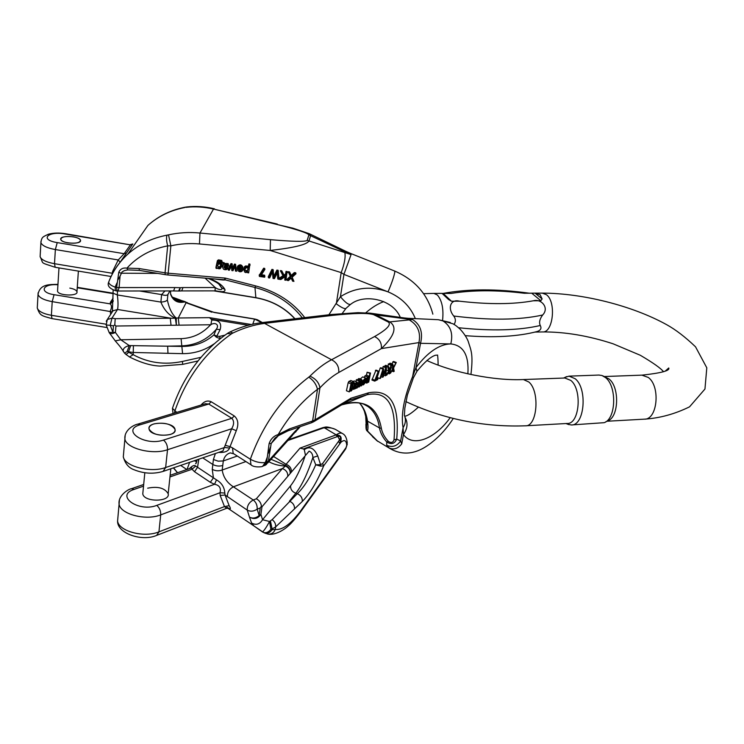 <?xml version="1.0" encoding="UTF-8"?>
<svg xmlns="http://www.w3.org/2000/svg" width="744" height="744" viewBox="0 0 744 744"><rect width="100%" height="100%" fill="white"/><g stroke="black" fill="none" stroke-linecap="round" stroke-linejoin="round"><path stroke-width="1.12" d="M170.237 434.505C173.78 433.287 175.379 431.576 175.026 429.372C173.882 421.439 146.67 421.067 149.07 429.083C152.743 434.533 159.793 436.337 170.237 434.505M387.764 366.094L388.787 363.807L391.521 364.867L389.735 373.59L387.838 373.404M385.28 366.913L384.974 365.685L385.745 365.304L388.489 366.374L389.289 369.926L390.274 368.233L388.777 367.657M382.463 368.354L383.718 366.308L386.471 367.378L385.885 375.534L383.783 375.292M385.252 375.86L385.876 368.773L383.281 376.855L382.5 377.264L383.03 370.187L380.565 378.24L379.914 378.566L377.162 377.487L380.165 368.057L380.844 367.722L383.606 368.792L383.197 374.743M360.236 379.012L362.709 376.873L365.518 377.98C366.243 380.361 365.546 382.649 363.425 384.853L361.631 384.229M396.282 362.505L393.418 367.183L392.851 364.207L392.107 364.579L392.841 368.364L390.461 373.218L392.999 369.126L393.474 371.684L394.208 371.312L393.576 367.973L396.282 362.505L393.557 361.454L391.837 363.816M392.851 364.207L390.116 363.156L389.484 364.076M349.299 391.893L351.019 383.839L351.773 382.528L353.577 381.598L353.8 383.16L353.065 382.667L351.373 384.332L351.066 385.708L352.889 384.285L352.637 388.777L351.856 390.293L350.954 391.139L350.099 390.721L349.299 391.893L346.444 390.749L348.164 382.704L348.917 381.393L350.88 380.584M314.098 421.495L349.317 400.235L351.01 398.18L368.606 392.804C390.312 388.833 399.686 404.271 396.729 439.118L400.616 440.959L401.732 443.852C398.077 448.586 393.911 449.971 389.233 448.009L386.703 445.265L386.731 441.983C382.76 437.463 380.342 432.785 379.468 427.94C378.054 418.305 374.26 411.2 368.075 406.615L364.504 404.531M368.847 313.01L375.013 314.507L389.754 321.892L412.594 319.548C420.5 324.644 423.141 332.568 420.537 343.319L418.956 342.584L381.393 348.601L338.771 372.484C332.717 375.878 326.439 380.984 319.948 387.819L317.483 389.335C316.237 384.229 313.336 380.165 308.769 377.152L309.932 376.166C317.39 368.773 324.589 363.305 331.545 359.752L374.567 336.567C386.88 329.499 391.483 324.672 388.377 322.068L389.754 321.892C397.389 326.932 394.608 335.842 381.393 348.601C381.821 343.04 379.542 339.022 374.567 336.567M353.121 381.412L354.311 380.947L357.306 382.23L357.064 384.369L354.386 387.122L354.423 388.275L354.944 388.201L354.265 387.931M357.948 379.924L358.961 378.51L361.789 379.626L361.584 385.699L359.817 385.569M355.688 381.486L356.915 379.514L359.743 380.64L359.417 385.411L361.11 379.961L358.283 378.845M366.513 375.209L367.099 372.242L370.503 373.042L368.699 382.109L367.796 382.295M364.021 377.394L366.132 375.069L368.819 376.129M377.961 378.491L377.747 379.589L374.706 381.133L371.935 380.035L376.008 370.112L378.78 371.191L375.664 379.663L377.961 378.491L376.501 377.924M154.008 423.875C164.433 422.118 171.446 423.95 175.026 429.372C177.5 437.267 150.297 437.035 149.07 429.083C148.698 426.814 150.344 425.075 154.008 423.875M226.929 507.259L229.003 508.44L226.678 508.273L224.483 506.58L220.168 495.458L220.01 492.733C221.228 488.018 219.406 485.2 214.551 484.279L210.347 482.317L213.398 477.806L212.263 469.325L213.407 459.504L215.379 453.524M191.72 467.837L192.064 469.241L194.528 471.733L210.347 482.317M142.978 491.821L142.774 493.858C143.908 502.349 170.525 502.126 168.181 493.718C164.731 487.971 157.886 486.13 147.656 488.194M119.44 500.005L119.087 504.162C120.398 514.262 146.047 520.912 160.704 514.876C160.816 510.905 159.504 507.743 156.761 505.39L214.551 484.279L216.485 479.861L197.56 467.279L198.778 459.206M236.285 430.692L230.045 446.66L225.209 445.256L231.644 428.767L236.285 430.692C238.852 424.406 238.201 419.504 234.341 415.989L211.25 401.788C207.632 400.16 204.247 401.239 201.075 405.043M219.61 452.082L219.582 452.454C224.939 452.622 228.278 451.162 229.58 448.093L230.045 446.66L232.5 447.86L250.347 459.225C255.248 461.931 260.214 463.056 265.255 462.601L266.668 462.089L269.123 443.564C270.779 438.913 273.801 435.91 278.182 434.561L289.49 428.879L312.601 420.964L317.483 389.335C302.371 400.7 289.267 415.766 278.182 434.561L277.642 436.086L274.927 438.123L271.197 443.452L268.426 461.001L263.078 466.172M227.208 333.563L231.561 333.786L232.946 332.996C243.576 327.937 254.113 324.728 264.557 323.38L331.545 359.752C336.734 362.393 339.143 366.634 338.771 372.484M177.546 472.738L173.585 467.818M263.906 532.704L253.937 525.943L262.53 531.988C264.427 530.193 266.761 526.696 269.533 521.488L272.137 519.656L297.302 493.691C303.915 487.376 310.071 477.741 315.754 464.805L312.861 457.523C312.768 454.268 311.522 452.147 309.123 451.162L261.981 506.785L261.432 506.125L260.233 507.947L257.182 509.166C253.741 511.463 250.43 511.77 247.241 510.096L225.069 495.011L229.161 505.678C231.031 508.784 230.724 509.594 228.241 508.115M227.627 508.087L253.927 525.934L251.574 523.041L249.473 517.099C254.067 519.638 257.88 518.735 260.912 514.392L262.548 519.712L269.533 521.488L270.872 529.198C268.733 532.165 266.231 533.243 263.376 532.434M287.9 440.476L324.207 427.698L336.195 434.859L337.172 436.654L303.329 448.939L300.046 448.111L336.195 434.859C339.069 432.831 341.375 432.524 343.105 433.919L343.124 433.929C345.272 435.194 346.648 438.067 347.225 442.541L346.741 445.47C346.388 440.383 344.453 439.323 340.947 442.271L340.938 440.42L339.655 443.48L338.594 441.257L339.98 439.099C341.003 436.886 340.287 436.012 337.813 436.449L340.557 441.555M324.161 427.744L322.952 427.614L288.635 439.658L322.394 427.809L324.486 427.977C329.555 427.261 333.824 428.116 337.311 430.525L342.017 433.278M333.293 315.307L264.557 323.38L262.325 322.561L330.959 314.535L333.293 315.307C354.423 313.066 367.871 312.852 373.637 314.666L388.377 322.068M372.446 436.607L377.85 441.443L367.462 430.916C368.15 429.093 368.178 425.838 367.545 421.16L379.468 427.94L381.356 428.349C382.202 432.896 384.574 437.277 388.452 441.49C391.232 443.145 393.092 442.578 394.022 439.797C396.71 405.517 387.698 390.498 366.978 394.738L349.541 400.114M452.984 323.807L442.968 320.915L452.984 323.807C455.337 325.333 454.761 324.449 460.127 329.164C463.838 333.228 466.497 337.199 468.106 341.078C470.906 350.368 473.463 353.316 470.933 374.52M271.039 459.308L285.445 465.409L286.077 464.303C289.769 465.763 291.536 468.292 291.388 471.891M364.411 411.293L366.643 419.988L366.401 428.851L365.639 415.022M196.695 461.633L194.165 460.787M405.052 417.347C408.121 422.713 407.591 428.46 403.462 434.598L403.081 427.716C405.62 423.634 406.066 419.57 404.429 415.515M413.552 377.496L416.91 371.433L416.008 367.545C427.781 352.098 439.369 344.221 450.799 343.914C463.419 345.318 469.111 355.297 467.874 373.841M373.637 314.666L407.573 319.055L404.429 317.958L370.307 313.168M407.573 319.055L412.594 319.548L407.954 318.302L438.402 319.715L442.968 320.915C450.669 325.9 453.273 333.563 450.799 343.914L420.537 343.319L416.008 367.545L412.622 376.538L413.385 377.85L407.396 394.999L404.838 408.149L404.373 415.394M453.31 418.379C445.972 429.772 437.295 438.886 427.27 445.749C414.389 454.454 401.946 455.393 389.93 448.548L376.408 440.336M366.987 423.076L366.429 427.047M366.764 430.543L374.139 438.021M367.052 430.916L366.401 428.851M229.98 331.945L232.946 332.996M176.765 412.371L172.45 408.372L172.738 407.452M322.338 427.828L325.258 427.112C326.793 426.656 330.159 427.409 335.33 429.353M197.746 459.56L198.704 460.378M194.528 471.733L197.56 467.279L195.709 466.051C194.51 464.805 192.408 465.66 189.422 468.618M325.258 427.103L322.896 427.633M205.344 403.75L208.748 404.038L231.83 418.286C234.23 420.992 234.174 424.489 231.644 428.767L167.512 449.739L165.652 467.52C150.8 473.1 124.694 466.451 123.299 456.797L123.662 452.78M169.967 476.932L192.064 469.241L195.709 466.051M219.582 452.454L218.848 452.343M233.886 453.859L230.305 452.882C226.641 453.998 224.307 456.686 223.293 460.945L218.206 461.168L213.407 459.504M340.947 442.271L323.677 465.856C317.177 481.721 310.053 493.588 302.306 501.437L275.624 526.929L272.099 528.919L270.435 520.986M264.78 533.104C267.57 533.783 269.97 532.667 271.978 529.747L272.099 528.919L270.872 529.198L271.978 529.747L275.243 529.505C282.711 530.156 291.378 523.674 301.255 510.059L300.381 512.151C294.624 519.647 290.29 524.492 287.398 526.668C286.598 527.729 276.145 535.643 268.249 534.146L264.706 533.076M303.329 448.939L304.296 449.683C309.551 445.842 314.033 447.925 317.753 455.942L312.861 457.523C307.653 473.351 301.971 485.265 295.824 493.253L289.453 501.149C293.006 502.795 294.698 505.399 294.531 508.98M322.58 463.596L323.677 465.856L320.459 466.125L315.754 464.805L320.58 464.693L322.58 463.596L338.594 441.257M237.308 456.044L223.293 460.945L222.205 470.013C223.265 477.109 226.994 482.716 233.393 486.818L282.404 468.553L285.473 466.032C279.335 465.809 273.792 464.377 268.854 461.745M408.744 319.641C417.561 324.468 420.964 332.112 418.956 342.584L412.622 376.538C403.964 397.454 400.784 414.51 403.081 427.716L400.616 440.959C396.905 446.261 392.265 447.693 386.703 445.265M394.022 439.797L396.729 439.118C394.618 443.843 391.288 444.8 386.731 441.983L388.452 441.49M288.328 430.729L311.15 422.88L312.601 420.964L314.972 419.886L319.948 387.819C318.981 382.537 315.642 378.649 309.932 376.166M272.137 519.656C274.731 521.618 275.894 524.046 275.624 526.929L275.243 529.505C273.904 532.667 271.616 534.22 268.398 534.155L267.645 534.043M301.255 510.059L346.007 447.674L345.114 449.748L300.976 511.314M337.813 436.449L336.772 435.082C340.343 435.101 341.728 436.877 340.938 440.42L339.98 439.099M304.296 449.683L305.449 455.207M302.306 501.437C302.483 497.894 300.808 495.309 297.302 493.691L295.824 493.253C292.178 491.793 290.42 489.301 290.569 485.758C295.656 479.322 300.409 469.669 304.835 456.788M251.574 523.041C256.131 525.422 259.796 524.315 262.548 519.712L290.569 485.758M227.422 496.787C227.199 492.463 229.18 489.143 233.393 486.818L253.267 499.977C256.094 502.256 257.396 505.316 257.182 509.166L259.163 515.573L260.912 514.392L261.981 506.785M311.429 422.787L313.615 421.783L314.972 419.886L351.01 398.18L349.68 400.058M277.884 435.919L288.049 430.823L289.49 428.879M278.516 435.491L271.197 443.452L269.123 443.564M268.296 453.338L270.351 447.339M262.595 466.349L265.255 462.601L267.412 456.779M245.92 461.559L222.205 470.013C218.68 471.24 215.36 471.008 212.263 469.325M216.485 479.861C221.656 482.847 224.437 487.246 224.8 493.058L225.069 495.011L220.168 495.458M261.432 506.125C260.995 502.805 259.293 500.359 256.327 498.787L282.404 468.553C286.124 470.031 287.909 472.579 287.761 476.197M285.473 466.032L285.445 465.409C288.923 466.981 290.504 469.576 290.179 473.193C290.299 470.05 288.728 467.66 285.473 466.032M296.196 431.269L298.837 427.112M295.554 432.19L297.935 428.116M293.629 434.068L296.67 429.679L294.298 432.171L292.373 435.482L267.738 462.991M294.298 432.171L268.426 461.001L266.445 464.433L264.538 465.632M336.651 435.091L337.729 436.477L337.172 436.654M320.459 466.125L320.58 464.693L317.753 455.942M163.541 471.259L222.949 450.938L225.209 445.256M224.8 493.058L220.01 492.733L160.704 514.876L158.937 531.848L224.483 506.58L229.161 505.678M229.58 448.093L224.669 447.46L165.652 467.52L163.076 471.417C153.515 474.207 143.918 473.677 134.273 469.827C128.786 467.995 125.132 463.652 123.299 456.797L124.88 439.025C126.303 448.502 152.585 455.151 167.512 449.739C167.633 445.6 166.284 442.382 163.457 440.095C144.699 446.567 120.379 430.079 140.272 424.75L208.748 404.038L211.25 401.788M352.591 385.643L351.205 386.331L350.731 390.163L351.893 389.205L352.591 385.643L352.014 385.411M351.094 390.135L350.526 389.903M353.205 383.281L352.284 382.918M351.019 383.839L348.164 382.704M355.669 385.215L356.599 383.188L354.944 384.722L354.581 386.089L355.669 385.215L354.879 384.899M356.246 384.75L355.148 384.313M356.553 384.304L355.455 383.867M354.944 388.201L356.683 386.396L355.511 388.628L353.577 389.168L354.321 383.327L354.944 383.021L353.884 382.593M354.944 383.021L354.99 383.764L357.148 382.072M355.613 387.605L354.386 387.122M356.097 386.517L355.446 386.257M356.683 386.396L355.772 386.024M353.772 389.41L352.572 388.926L353.781 389.419M353.577 389.168L352.628 388.787M353.53 388.48L352.833 388.201M354.311 384.155L351.959 383.216M354.321 383.327L353.809 383.123M393.79 366.429L393.232 366.215M395.538 362.877L392.813 361.826M392.107 364.579L389.372 363.518M392.841 368.364L390.953 367.638M390.461 373.218L389.856 372.986M393.474 371.684L392.014 371.117M363.63 383.83L365.025 381.626L362.942 382.667L363.63 383.83L362.933 383.551M362.43 384.546L362.533 381.951L365.23 380.603L365.006 379.049L363.314 380.798L361.751 380.519M362.747 380.909L365.518 377.98M362.533 381.951L361.714 381.626M365.23 380.603L363.686 379.989M361.11 379.961L361.789 379.626M360.942 386.015L360.831 382.351M361.1 382.453L359.445 386.778L357.678 386.666M358.785 387.103L358.757 383.365M359.017 383.467L357.287 387.866L356.032 387.95M356.636 388.191L359.073 380.974L356.237 379.849M359.073 380.974L359.743 380.64M383.476 374.855L385.755 367.731L383.002 366.662M385.755 367.731L386.471 367.378M382.5 377.264L381.04 376.687M382.76 373.125L382.202 372.902M379.914 378.566L382.928 369.126L380.165 368.057M382.928 369.126L383.606 368.792M368.122 381.002L368.643 377.189L367.517 378.138L367.006 381.988L368.122 381.002L366.811 380.491M367.341 381.96L366.82 381.756M368.094 382.407L368.308 381.365L367.08 383.011L366.104 382.025L366.82 378.519L367.629 377.013L368.94 376.166L369.238 376.669L369.908 373.339L367.099 372.242M369.908 373.339L370.503 373.042M366.383 382.965L365.211 382.509M366.82 378.519L365.611 378.045M367.629 377.013L364.83 375.906M390.274 368.233L390.907 365.174L388.173 364.114M390.907 365.174L391.521 364.867M389.121 373.897L389.977 369.703L386.899 375.023L385.894 375.413M386.034 375.469L388.731 370.875L386.285 369.926M388.731 370.875L387.726 366.755L384.974 365.685M387.726 366.755L388.489 366.374M374.706 381.133L374.883 380.24L372.112 379.152M374.883 380.24L378.194 371.479L375.413 370.4M378.194 371.479L378.78 371.191M68.03 242.879C75.758 243.716 79.906 242.86 80.492 240.303C79.896 235.969 59.213 234.992 60.748 239.401C61.352 240.935 63.789 242.098 68.03 242.879M284.803 280.079L285.538 276.396L280.851 279.53L279.307 279.316L283.427 276.647L280.376 270.593L281.734 270.779L283.994 275.066L285.51 274.08L286.04 271.393L287.147 271.541L285.91 280.237L284.803 280.079L284.971 276.777M279.307 279.316L279.037 278.284L282.934 275.754M273.829 276.266L276.889 270.091L278.154 270.277L279.056 279.279L277.921 279.121L277.651 278.089L277.4 272.695M277.921 279.121L277.596 272.285L274.452 278.637L273.057 278.442L272.36 272.072M273.057 278.442L272.583 271.579L269.672 277.977L268.528 277.819L268.277 276.777L271.913 269.393L273.094 269.561L273.941 277.614L274.127 275.68M237.717 267.282C240.321 265.013 242.135 265.543 243.139 268.863C242.767 270.974 241.623 271.941 239.708 271.755L237.857 270.695L237.531 268.166L242.098 268.807L240.544 266.78L238.712 267.589L237.717 267.282L237.522 266.259C239.866 264.083 241.67 264.464 242.963 267.394M237.401 269.207L237.699 267.189M238.88 267.356L241.912 267.626M287.212 280.414L288.449 280.59L291.164 278.135L292.625 281.176L293.945 281.353L292.011 277.382L296 273.773L295.694 272.75L294.354 272.564L291.248 275.41L289.528 271.876L288.198 271.69L290.69 277.214L287.212 280.414L286.924 279.381L290.253 276.322M293.945 281.353L292.15 277.252M216.085 268.37L217.564 261.618L218.643 260.874L221.907 261.479L222.307 262.967L221.042 262.037L218.29 262.372L218.011 263.525C220.615 262.595 221.917 263.478 221.917 266.175L220.252 268.649L218.838 268.835L217.257 267.793L217.127 268.51L216.085 268.37L215.937 267.338L217.406 260.605L218.485 259.851L221.74 260.465L222.168 261.804M218.411 262.158C220.522 261.786 221.647 262.613 221.796 264.622M221.21 279.521L224.381 279.66L225.274 278.089L255.685 285.919C276.638 291.611 292.987 302.176 304.761 317.604M308.983 233.57L310.676 235.383L308.983 240.963L351.066 254.597L343.933 274.378L341.198 272.611L270.202 250.458L199.466 243.958C189.832 243.093 180.299 243.716 170.86 245.836L167.679 245.864C166.377 240.833 166.182 237.262 167.084 235.15L168.516 234.853C178.895 232.593 189.376 231.979 199.969 233.03L270.463 239.661C292.504 241.577 304.742 241.837 307.17 240.452L308.983 240.963C306.9 244.627 293.973 247.789 270.202 250.458L270.463 239.661M223.247 263.516L224.297 263.664L224.511 264.436L228.306 264.604L228.641 265.775L226.883 267.254L224.084 267.347L225.274 268.826L226.994 267.998L227.999 268.305L226.362 269.672L224.93 269.691L223.693 269.328L222.847 268.072L223.079 262.493L224.121 262.641L224.344 263.413L228.129 263.581L228.473 264.855M224.074 267.394L226.65 267.263M227.385 267.143L227.999 268.305M222.744 267.431L223.219 263.339M232.565 268.1L234.416 264.092L235.56 264.26L236.564 271.234L235.485 271.076L234.992 266.389L232.965 270.723L231.858 270.574L231.393 266.203M231.858 270.574L231.486 266.017L229.357 270.221L228.259 270.072L228.083 269.04L230.993 263.608L232.119 263.776L232.658 269.337L234.602 265.115L234.416 264.092M243.762 269.867L244.348 266.873L245.511 265.952L247.789 266.129L248.347 266.798L248.877 263.925L249.91 264.074L248.663 272.918L247.51 272.155M261.823 274.824L264.65 275.215L264.715 277.205L259.423 276.461L259.191 275.429L263.627 268.221L264.65 268.37L264.901 269.393L260.893 275.689L264.901 276.247M73.21 236.815C77.45 237.596 79.878 238.759 80.492 240.303C82.091 244.664 61.371 243.744 60.748 239.401C61.352 236.825 65.509 235.969 73.21 236.815M110.735 314.247L110.196 311.104C111.87 307.839 111.888 305.431 110.242 303.877L110.372 302.287L113.116 300.892M57.586 290.383L57.539 291.155C58.125 295.852 78.501 296.456 76.967 291.76C76.372 290.104 73.991 288.886 69.824 288.114M119.831 262.641L132.478 244.348M214.439 208.804C205.139 206.562 195.932 205.948 186.8 206.953L185.079 207.223L185.991 207.353C195.012 206.311 204.191 206.879 213.509 209.045L199.969 233.03L199.466 243.958M214.337 312.499L254.783 319.139L261.721 322.626M309.234 233.681L293.006 228.203L276.489 224.344C296.623 229.375 307.421 232.891 308.881 234.881L307.17 240.452M170.562 294.206L170.599 290.932L170.562 294.206C173.147 300.874 177.797 303.45 184.531 301.934L213.761 312.285M114.79 324.896L115.208 318.683L175.379 318.209C168.832 315.186 164.006 309.811 160.881 302.083C164.219 301.878 166.377 301.19 167.353 299.99C169.083 308.286 172.031 314.293 176.198 318.023L178.262 317.995L179.09 325.175L115.943 326.03L114.79 324.896L113.469 325.844L110.214 325.314L112.939 332.27L115.413 332.447L120.77 339.776L129.307 345.588L182.233 346.425C194.342 346.481 204.916 342.64 213.956 334.884L216.299 329.304C220.252 323.863 213.482 321.548 209.724 325.667L210.877 324.747L179.09 325.175M169.92 290.932L167.893 294.522L167.353 299.99M174.505 299.534L184.01 301.571L179.025 301.125C175.426 301.171 172.627 298.79 170.655 293.954M350.908 304.138C349.001 305.3 345.504 302.817 340.427 296.698C355.176 287.361 371.051 285.752 388.043 291.862C401.183 297.368 410.288 306.296 415.357 318.646M344.928 251.9L346.081 251.444L351.066 253.63L351.066 254.597L344.928 251.9L308.881 234.881M277.298 224.065L213.509 209.045L276.489 224.344M186.865 206.944L185.991 207.353M254.681 319.13L257.508 319.808M185.684 301.887L184.531 301.934L187.339 302.613M172.282 297.684L184.828 301.571M252.765 324.161L254.532 319.278L253.909 319.083L254.727 319.009M40.985 241.177L40.901 242.628C41.701 236.797 42.882 236.908 48.416 234.211C53.345 232.881 58.99 232.705 65.342 233.69L130.405 244.86L124.146 253.695L118.231 259.954L55.363 249.556L54.507 263.702C46.128 262.158 41.329 259.814 40.12 256.699L40.204 255.22M139.147 268.538L139.314 270.37L127.791 269.914L126.954 268.128L139.147 268.538L165.047 272.816L167.679 245.864C151.144 249.091 137.566 256.513 126.954 268.128C122.974 267.561 120.249 268.956 118.78 272.313L117.673 280.265L120.054 276.145L119.114 287.575L116.613 287.37L117.673 280.265M179.518 291.034L181.666 290.913L183.005 287.556L215.146 287.547L214.188 286.617C216.867 289.518 223.832 291.164 221.387 287.528L219.192 284.543M214.105 343.84C204.656 350.424 194.147 353.688 182.578 353.651L133.362 352.47L128.526 351.819L130.609 345.793M123.374 351.587L123.085 350.852C123.253 348.266 125.327 346.509 129.307 345.588L127.178 351.391L124.62 353.233L126.015 354.469L128.47 352.535L128.526 351.819L127.178 351.391L133.167 354.674C148.233 362.895 164.638 365.155 182.382 361.454L182.717 364.365L160.258 366.076C151.274 365.788 141.09 362.784 129.689 357.074L125.959 354.423M127.791 269.914L124.434 270.574L122.072 271.932L120.054 276.145M248.208 325.277L211.315 319.241L211.724 320.097C219.108 319.901 221.917 323.063 220.159 329.583L216.299 329.304C207.167 339.692 195.7 345.216 181.908 345.867L167.66 346.165L167.977 353.419M220.187 338.706L216.272 337.144L213.956 334.884L217.053 336.186L219.657 336.372L224.939 335.144M209.483 278.516C217.536 281.678 222.679 285.315 224.893 289.453C225.599 291.946 222.335 292.346 215.1 290.662L214.142 290.867M168.516 234.853L170.86 245.836L168.163 273.206L225.274 278.089L225.153 279.791C224.781 280.246 221.275 279.967 214.644 278.963M302.334 317.883C290.755 303.013 274.973 292.866 254.969 287.463L224.381 279.66M117.505 290.988L117.329 294.94C118.175 301.432 118.24 306.277 117.543 309.476L170.246 318.079L171.055 325.286M77.264 287.324L113.069 293.192L117.329 294.94L160.881 302.083L161.606 294.596L165.001 290.941M224.893 289.453L221.563 287.686L219.936 285.287M328.904 314.777L340.427 296.698L343.933 274.378L388.043 291.862C391.828 282.943 394.078 276.34 394.822 272.053L394.618 271.021M344.825 252.365C345.728 256.959 344.519 263.711 341.198 272.611L336.316 303.84C341.97 307.997 345.281 309.43 346.239 308.137M184.698 207.548C170.46 210.31 158.202 216.272 147.926 225.423L127.922 254.048C119.347 261.814 113.014 270.956 108.922 281.464L108.68 282.106C108.838 283.957 110.986 285.612 115.115 287.119L116.613 287.37L117.031 290.932L115.534 290.681C109.368 288.505 107.08 285.649 108.68 282.125M133.427 346.007L133.167 354.674L129.54 356.99M211.724 320.097L210.877 324.747M182.578 353.651L181.08 338.669C192.343 338.204 201.894 333.87 209.724 325.667M115.236 340.91L120.77 339.776L181.08 338.669M109.229 332.661L115.497 341.208C122.342 348.973 122.239 349.745 123.085 350.852L123.085 350.852M109.526 333.135C110.735 334.01 112.697 333.777 115.413 332.447L115.943 326.03M157.626 273.392L121.03 273.215L118.78 272.313M208.218 278.414C221.238 284.003 219.378 285.166 221.554 287.677L220.038 285.389M215.146 287.547L215.1 290.662M117.487 291.164L115.525 290.681L115.115 287.119L116.975 282.925M113.153 290.048L113.069 292.727M113.116 300.26L113.116 301.115M113.069 293.155L112.372 311.736M175.379 318.209L176.198 318.023L176.356 325.072L175.379 318.209M139.574 290.978L161.606 294.596C164.833 295.61 166.926 295.591 167.893 294.522M211.315 319.241L209.427 317.651L251.277 324.496M179.481 291.034L180.206 287.705L183.005 287.556M178.588 291.062L180.206 287.705L174.877 287.556L173.594 290.932L118.017 291.006M174.877 287.556L119.114 287.575L117.989 291.006L117.031 290.932M220.205 338.697L219.657 336.372M216.272 337.144L220.159 329.583M112.195 274.229L112.577 271.514L118.231 259.954L120.082 262.186M110.531 313.605L111.209 313.522M38.111 292.848L38.028 294.419C39.209 297.702 43.943 300.111 52.22 301.636L112.186 311.866M107.071 327.565L52.006 318.618L51.392 315.307L52.22 301.636L54.061 294.689L110.242 303.877L113.181 301.478M113.441 271.951L112.577 271.514M112.679 273.327L54.507 263.702L55.177 267.282C38.855 261.851 44.129 264.464 40.12 256.699L40.901 242.628C42.12 245.687 46.937 247.994 55.363 249.556L57.232 242.6C39.283 239.81 47.709 230.826 64.83 233.96L130.405 244.86L132.572 244.274L119.914 262.474M217.583 266.054L218.745 266.91L219.954 266.566L220.736 264.697M218.903 267.933L220.112 267.589L220.856 266.092L220.652 264.557L219.592 263.906L218.364 264.232L217.62 265.748L218.903 267.933L218.745 266.91M217.564 261.618L217.406 260.605M225.981 266.38L227.366 266.12L227.366 265.143L224.614 265.366L224.242 266.464L225.981 266.38L225.804 265.357L227.245 265.041M224.614 265.366L225.804 265.357M226.911 266.333L226.734 265.31M227.366 266.12L227.19 265.097M224.297 263.664L224.121 262.641M225.274 268.826L225.107 267.803M226.353 268.733L226.176 267.71M226.994 267.998L226.864 267.254M222.847 268.072L222.689 267.049M223.386 264.334L223.256 263.543M296 273.773L294.652 273.587L292.094 275.94L291.797 274.908M294.652 273.587L294.354 272.564M292.094 275.94L291.546 276.433L291.248 275.41M291.546 276.433L291.016 274.917M291.304 275.95L289.528 271.876M289.816 272.909L288.486 272.713M238.471 269.198L239.67 269.839L241.075 269.57M239.875 270.872L241.939 269.691L238.396 269.188L239.875 270.872L239.67 269.839M237.531 268.166L237.336 267.143M242.098 268.807L241.902 267.784M234.602 265.115L235.746 265.273M235.485 271.076L235.076 267.617M231.561 267.087L231.403 266.185M228.259 270.072L231.179 264.632L230.993 263.608M231.179 264.632L232.305 264.79M274.387 276.712L277.159 271.123L276.889 270.091M277.159 271.123L278.423 271.3M272.695 274.397L272.434 273.364M268.528 277.819L272.174 270.416L271.913 269.393M272.174 270.416L273.364 270.584M247.399 271.374L247.994 268.314L246.971 267.682L245.743 268.026L244.934 269.83L246.171 271.755L247.399 271.374L248.022 268.361M244.916 270.016L245.957 270.723L247.185 270.342M246.171 271.755L245.957 270.723M247.631 272.778L247.808 271.876L245.911 272.62L244.646 272.053L243.893 269.709L245.725 266.975L248.003 267.152L248.561 267.821L248.877 263.925M249.101 264.938L250.133 265.087M244.562 267.896L244.348 266.873M245.725 266.975L245.511 265.952M248.003 267.152L247.789 266.129M248.561 267.821L248.347 266.798M280.655 271.616L282.013 271.802L284.282 276.089L285.798 275.103L286.04 271.393M286.328 272.416L287.435 272.564M282.013 271.802L281.734 270.779M284.282 276.089L283.994 275.066M285.798 275.103L285.51 274.08M259.423 276.461L259.34 274.657M259.572 275.689L263.869 269.244L263.627 268.221M263.869 269.244L264.901 269.393M442.224 293.415L451.087 293.452C472.356 289.983 496.797 289.918 524.418 293.266L535.066 293.145L540.116 294.698L542.125 298.949L540.841 300.725L533.401 300.771C541.074 298.409 549.677 307.784 542.646 315.01C539.688 319.018 538.898 322.515 540.265 325.5C541.771 328.327 540.73 330.336 537.121 331.536C518.019 336.53 494.081 337.916 465.307 335.665M454.082 324.449C455.895 321.585 455.784 318.776 453.747 316.023C447.358 308.462 450.39 298.772 459.411 301.181L451.469 301.227L448.586 299.516L442.038 293.378M525.766 425.782L567.188 423.476C579.483 424.35 582.487 389.614 570.806 380.407L564.808 378.008M605.69 421.867L607.736 420.806C618.859 417.431 619.799 387.057 608.992 378.947L602.873 375.86M571.625 424.936L604.147 422.676C616.079 419.067 617.101 386.294 605.495 377.58L601.961 375.497L598.874 375.06M565.133 377.329L569.067 376.148L575.168 378.724C587.779 388.573 584.542 425.903 571.28 424.954L567.923 424.285M163.457 440.095L231.83 418.286L234.341 415.989M156.761 505.39C138.347 512.644 114.688 495.43 134.199 489.375L143.527 486.13M202.721 457.858L212.71 464.405C215.816 466.116 219.117 466.488 222.623 465.53M250.961 464.777L250.347 459.225C262.781 424.759 282.255 397.408 308.769 377.152M174.422 413.078L174.803 411.125C186.26 378.166 205.186 352.386 231.561 333.786M180.662 465.4L186.809 469.529M260.233 507.947L259.163 515.573C255.862 518.233 252.635 518.745 249.473 517.099L247.241 510.096C247.054 505.734 249.063 502.367 253.267 499.977L256.327 498.787M273.569 456.481L286.077 464.303L300.046 448.111M366.708 420.248L367.545 421.16C366.392 413.599 363.714 407.526 359.51 402.95M450.241 417.617C434.933 438.941 412.911 447.665 403.462 434.598L401.732 443.852M366.625 428.181L366.643 419.988M189.627 462.331L187.042 469.445M131.121 488.827L131.548 488.678C128.712 488.91 117.831 495.43 119.087 504.162L117.58 521.126C117.152 533.318 141.769 541.902 156.659 535.392L158.937 531.848C144.345 538.033 118.863 531.383 117.58 521.126L117.961 516.838M125.215 435.138L124.88 439.025C124.062 430.134 133.799 424.824 137.77 424.127L140.272 424.75M137.324 424.266L205.549 403.694M143.685 484.474L131.548 488.678L134.199 489.375M233.16 453.384L232.5 447.86M346.007 447.674L346.741 445.47M341.133 405.173L366.978 394.738L368.606 392.804M342.742 404.634L342.919 404.569C364.625 398.821 377.441 406.745 381.356 428.349M251.621 465.223L233.198 453.422M351.893 389.205L350.508 388.647M351.773 382.528L348.917 381.393M364.458 382.993L363.239 382.518M368.838 377.459L368.28 377.236M366.104 382.025L365.481 381.774M57.232 242.6L124.146 253.695L126.359 253.1M54.061 294.689C38.576 292.401 42.445 283.483 57.93 284.775M113.097 298.204L110.372 302.287M77.237 287.751L113.069 293.62M108.708 282.05C112.828 271.327 119.235 262 127.922 254.048C138.83 244.367 151.888 238.061 167.084 235.15M209.427 317.651L178.262 317.995L186.093 302.743L211.891 312.201M105.964 324.189L51.392 315.307C43.152 313.791 38.446 311.355 37.274 308.007L37.358 306.416M65.342 233.69L64.83 233.96M132.841 243.976L130.516 244.525M106.234 321.25L107.313 319.511L106.178 324.988L110.214 325.314L111.963 318.153L107.313 319.511L112.967 310.815L117.543 309.476L111.963 318.153L115.208 318.683M109.061 332.298L106.076 324.654M109.48 333.079L109.173 332.549L112.939 332.27L113.469 325.844M182.382 361.454L201.001 357.315M214.188 286.617L205.102 278.144M214.57 290.848L255.862 297.656L254.969 287.463L255.685 285.919M294.791 318.767C284.413 307.56 271.448 300.567 255.908 297.795L255.862 297.656C271.495 300.446 284.543 307.467 294.996 318.739M167.884 274.982L165.168 274.638L165.047 272.816L168.163 273.206L167.884 274.982L221.368 279.53M123.095 350.898L124.555 353.177M112.967 310.815L111.972 312.35M220.112 267.589L219.954 266.566M221.907 261.479L221.74 260.465M218.643 260.874L218.485 259.851M228.306 264.604L228.129 263.581M241.186 270.649L240.982 269.626M535.038 332.075L542.581 331.936C553.173 333.079 556.466 301.748 546.394 294.68L542.264 293.127M442.596 320.171C443.731 308.862 441.992 300.474 437.388 295.024L433.919 293.396L423.569 293.675M426.814 360.487C453.487 372.725 494.276 380.919 523.423 379.552L528.872 382.016C540.116 391.4 537.27 426.74 525.45 425.801C487.915 427.223 446.577 420.676 405.861 401.593M641.886 375.143L648.275 377.441C660.719 386.313 657.445 419.942 644.323 419.16L606.871 421.253M443.229 293.471L451.469 301.227M459.411 301.181C488.808 304.566 513.472 304.426 533.401 300.771M540.841 300.725L531.793 293.248M458.583 327.732C491.617 331.21 518.847 330.466 540.265 325.5M542.646 315.01C519.433 320.162 489.794 320.497 453.747 316.023M535.066 293.145L542.125 298.949M144.82 472.784L142.774 493.858M170.832 468.757L168.181 493.718M363.788 404.215L368.075 406.615C361.891 402.086 353.744 401.323 343.644 404.327M366.634 428.144L365.909 424.275M404.68 416.138C407.005 416.287 411.581 413.292 418.388 407.163M438.142 365.109C437.9 352.377 437.202 356.357 437.667 355.083L435.342 355.26C430.599 356.813 424.601 362.002 417.347 370.828M404.531 317.967L407.954 318.302M450.325 322.496L438.402 319.715M370.373 313.187L358.031 312.657L330.968 314.535M262.325 322.561C251.686 323.807 241.028 326.876 230.361 331.759L227.859 333.126C202.015 351.159 183.573 376.166 172.515 408.149M173.389 467.892L177.472 472.756M367.043 430.906C365.63 429.474 366.076 426.563 365.909 424.21M366.708 420.239C365.63 412.976 363.184 407.21 359.371 402.923M173.017 413.506L172.45 408.344M197.02 459.801C196.555 462.48 196.081 463.782 195.607 463.717L196.621 461.912M170.143 475.304L191.654 467.846M204.749 403.936L205.493 403.704M345.718 448.892L347.29 444.084M262.53 531.988L263.404 532.444M262.558 466.358C261.925 466.981 253.685 467.669 250.998 464.814M300.325 426.6L297.265 430.023M226.65 508.291L157.096 535.224M351.596 383.774L352.889 384.285M350.731 380.463L353.577 381.598M361.621 384.471L362.737 384.918M365.202 382.546L366.494 383.058M366.132 375.069L368.94 376.166M58.981 267.905L57.539 291.155M78.38 271.104L76.967 291.76M400.3 317.372C392.692 298.762 364.002 293.703 350.945 304.101M309.253 233.681L345.951 251.379M351.112 253.648L394.627 271.011C414.808 279.735 427.549 294.113 432.859 314.154M147.926 225.423C158.342 216.076 170.729 210.013 185.079 207.223M262.353 322.552L257.452 319.781M171.697 296.893L180.866 300.251M213.351 312.22L254.029 318.888M254.829 319.027L257.377 319.734M52.006 318.618C41.19 315.633 40.083 315.819 37.274 308.007L38.028 294.419C39.916 283.948 49.309 284.534 57.958 284.375M113.088 300.929L112.623 301.636L113.116 301.097M342.249 313.457L345.867 308.537M350.452 304.426L346.248 308.118M197.997 360.952L182.726 364.355M255.908 297.795L213.9 290.867M139.323 270.37L165.168 274.638M112.772 310.202L112.976 310.806M214.16 290.867L181.703 290.913M173.603 290.932L179.462 291.034M55.177 267.282L111.07 276.489M220.698 265.069L220.856 266.092M222.735 266.464L222.902 267.487M223.116 264.297L223.284 265.32M237.243 267.673L237.438 268.705M248.003 268.528L248.226 269.551M243.688 268.677L243.893 269.709M644.676 419.142C659.919 418.128 674.873 414.027 689.539 406.838L704.959 389.028L706.8 367.815L695.528 346.816C685.298 337.041 675.692 329.676 666.708 324.709C632.047 305.514 582.18 293.192 542.497 293.127L534.973 293.145M442.066 293.378L433.919 293.396M523.423 379.552L565.133 377.999M604.528 376.529L642.23 375.125C661.342 373.032 670.177 370.652 668.735 367.982L665.331 371.024M383.746 301.59C377.608 303.933 371.637 307.653 365.834 312.778M542.581 331.936C564.938 331.796 588.457 335.749 613.13 343.812L640.296 355.26C653.186 362.839 660.932 368.336 663.527 371.749M599.236 375.041L569.067 376.148M565.952 423.541L568.797 424.61M563.636 378.054L566.63 376.603M442.829 293.471C467.911 288.774 496.88 288.7 529.737 293.257"/></g></svg>
